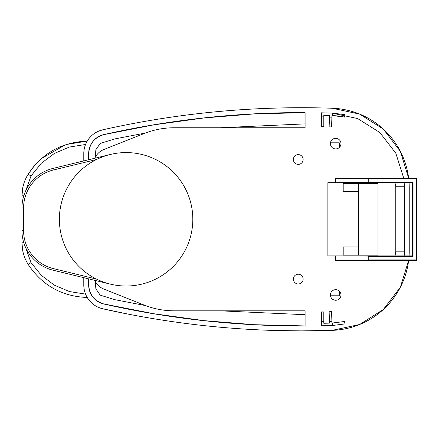 <?xml version="1.0" encoding="UTF-8"?>
<svg xmlns="http://www.w3.org/2000/svg" width="439" height="439" viewBox="0 0 439 439"><rect width="100%" height="100%" fill="white"/><g stroke="black" fill="none" stroke-linecap="round" stroke-linejoin="round"><path stroke-width="0.66" d="M377.995 191.634L377.995 255.097L358.471 255.097L358.471 183.497L377.995 183.497L377.995 191.634M358.471 191.634L343.199 191.634L343.199 183.497L358.471 183.497M358.471 246.959L343.199 246.959L343.199 255.097L358.471 255.097M335.687 289.674A5.29 5.29 0 0 0 330.397 294.964A5.29 5.29 0 0 0 335.687 300.254A5.29 5.29 0 0 0 340.977 294.964A5.29 5.29 0 0 0 335.687 289.674M335.687 138.34A5.29 5.29 0 0 0 330.397 143.63A5.29 5.29 0 0 0 335.687 148.914A5.29 5.29 0 0 0 340.977 143.63A5.29 5.29 0 0 0 335.687 138.34M298.262 154.61A4.884 4.884 0 0 0 293.378 159.494A4.884 4.884 0 0 0 298.262 164.378A4.884 4.884 0 0 0 303.14 159.494A4.884 4.884 0 0 0 298.262 154.61M298.262 274.216A4.884 4.884 0 0 0 293.378 279.1A4.884 4.884 0 0 0 298.262 283.978A4.884 4.884 0 0 0 303.14 279.1A4.884 4.884 0 0 0 298.262 274.216M94.873 280.367A16.27 16.27 0 0 0 103.818 289.06L144.173 305.083A81.363 81.363 0 0 0 174.206 310.828L305.094 310.828L305.094 325.985A900.444 900.444 0 0 1 301.56 325.996L303.695 325.99M88.722 159.725L88.722 153.612C89.369 143.74 94.434 137.407 103.922 134.608L153.677 124.879L203.85 117.97L254.395 113.888L305.094 112.658M220.224 127.76L305.094 123.886M145.347 133.05L114.7 138.938L100.191 143.465L95.867 149.721L95.258 157.403M276.493 330.529L301.56 330.874A905.322 905.322 0 0 1 102.836 308.798L127.376 313.962M83.789 160.926L83.789 153.612A24.408 24.408 0 0 1 102.836 129.796A905.322 905.322 0 0 1 332.202 108.235A79.733 79.733 0 0 1 408.632 178.124L335.687 178.124L335.687 182.684L327.878 182.684L327.878 255.91L335.687 255.91L335.687 260.464L408.632 260.464A79.733 79.733 0 0 1 332.202 330.358A905.322 905.322 0 0 1 301.56 330.874L330.068 330.424M98.918 307.558L102.836 308.798A24.408 24.408 0 0 1 83.789 284.982L83.789 277.667M305.094 325.936L254.373 324.706L203.899 320.629L153.727 313.72L103.922 303.98C94.434 301.181 89.369 294.849 88.722 284.982L88.667 284.982C89.32 294.876 94.396 301.225 103.911 304.035C168.999 318.654 234.881 325.974 301.56 325.996A900.444 900.444 0 0 1 103.911 304.035A19.525 19.525 0 0 1 88.667 284.982L88.667 278.858M88.667 159.736L88.667 153.612A19.525 19.525 0 0 1 103.911 134.559A900.444 900.444 0 0 1 305.094 112.603L305.094 127.76L174.206 127.76A81.363 81.363 0 0 0 144.173 133.505L103.818 149.534A16.27 16.27 0 0 0 94.873 158.227M344.505 321.507L345.01 323.9L332.861 325.447L332.35 323.022L344.505 321.507M344.505 117.081L332.35 115.567L332.861 113.147L345.01 114.694L344.505 117.081A72.413 72.413 0 0 0 332.35 115.567A72.413 72.413 0 0 0 331.955 115.556L331.566 126.937L329.129 126.855L329.513 115.473A898.002 898.002 0 0 0 323.806 115.314L323.806 126.646L321.364 126.646L321.364 116.884L323.806 116.884M404.083 182.377L404.314 186.751A3.254 0.379 179.1 0 0 404.346 186.696L404.171 182.668L409.066 182.684A79.733 79.733 0 0 1 409.241 187.925L409.241 250.669A79.733 79.733 0 0 1 409.066 255.91L335.687 255.91L368.233 256.08L368.233 260.294L335.687 260.464M335.857 182.514L335.857 178.294L368.233 178.294L368.233 182.514L335.687 182.684L404.171 182.684A74.855 74.855 0 0 1 404.357 187.925L404.357 250.669A74.855 74.855 0 0 1 404.171 255.91M404.171 255.926L404.346 251.893A3.254 0.379 -179.1 0 0 404.314 251.843L404.083 256.217M404.357 251.201L404.314 251.843L395.786 251.843L394.99 255.91M394.99 182.684L395.786 186.751L404.314 186.751L404.357 187.393M403.715 178.124L395.802 153.178L379.795 132.485L357.637 118.557L332.038 113.114A900.444 900.444 0 0 0 321.364 112.818L321.364 116.884M409.099 183.222L409.066 182.684L412.495 182.684L412.495 255.91L409.066 255.91L409.099 255.366M332.202 330.358L359.618 324.498L383.313 309.511L400.346 287.254L408.632 260.464L417.05 260.464L417.05 178.124L408.632 178.124L400.346 151.334L383.313 129.082L359.618 114.096L332.202 108.235C254.724 105.667 178.267 112.85 102.836 129.796L98.918 131.036M83.789 284.982L84.134 289.081M84.134 149.512L83.789 153.612M395.786 186.751L395.786 251.843M95.258 281.19L95.867 288.867L100.196 295.134L114.716 299.656L145.347 305.539M305.094 314.708L220.224 310.828M88.722 284.982L88.722 278.869M339.27 291.073L339.27 295.776L330.463 295.776M330.463 142.812L339.27 142.812L339.27 147.52M305.094 112.603L254.34 113.838L203.811 117.921L153.666 124.824L103.911 134.559C94.396 137.363 89.32 143.718 88.667 153.612L88.722 153.612M368.233 182.114L413.061 182.114L412.495 182.684M413.061 182.114L413.061 256.48L412.495 255.91M413.061 256.48L368.233 256.48M335.857 260.294L335.857 256.08M368.233 259.899L416.479 259.899L417.05 260.464M416.479 259.899L416.479 178.695L417.05 178.124M416.479 178.695L368.233 178.695M321.364 321.71L321.364 311.942L323.806 311.942L323.806 321.71L321.364 321.71L321.364 325.776A900.444 900.444 0 0 0 332.038 325.48A74.855 74.855 0 0 0 332.861 325.447M331.9 321.414L329.459 321.496L329.129 311.739L331.566 311.652L331.955 323.038A72.413 72.413 0 0 0 332.35 323.022M323.806 321.71L323.806 323.28A898.002 898.002 0 0 0 329.513 323.12L329.459 321.496M329.459 117.098L331.9 117.18M332.861 113.147A74.855 74.855 0 0 0 332.038 113.114L332.038 113.169M25.66 247.623L31.01 262.599L28.129 264.333C42.149 285.388 61.789 296.429 87.043 297.466C61.789 296.429 42.149 285.388 28.129 264.333C24.041 257.698 21.983 250.51 21.95 242.783L21.95 230.656A40.684 40.684 0 0 0 52.867 270.15A40.684 40.684 0 0 1 21.95 230.656L21.95 195.81C21.999 188.018 24.057 180.835 28.129 174.261C42.133 153.216 61.767 142.17 87.043 141.128L66.371 144.491M85.556 144.486L69.439 147.038L54.365 153.43L41.288 163.286L31.01 175.995L25.66 190.965M31.01 262.599L41.288 275.308L54.365 285.169L69.439 291.562L85.556 294.114M65.268 144.854L41.749 158.336M40.564 159.384L33.413 166.897M33.32 167.012L28.129 174.261L31.01 175.995M23.701 184.007L22.85 187.305M22.844 187.332L21.95 195.81L23.799 195.81M23.799 242.778L21.95 242.783L22.663 250.362M23.256 253.012L24.167 256.03M192.814 219.297A66.717 66.717 0 0 1 126.097 286.014A66.717 66.717 0 0 1 59.375 219.297A66.717 66.717 0 0 1 126.097 152.58A66.717 66.717 0 0 1 192.814 219.297M96.481 159.511L53.251 170.025A39.055 39.055 0 0 0 23.58 207.938L21.95 207.938A40.684 40.684 0 0 1 52.867 168.444L110.326 154.468M110.326 284.126L52.867 270.15A40.684 40.684 0 0 1 21.95 230.656L23.58 230.656A39.055 39.055 0 0 0 53.256 268.569L96.481 279.083M404.324 187.925L404.324 250.669M21.95 207.938A40.684 40.684 0 0 1 52.867 168.444L53.251 170.025M23.58 207.938L23.58 230.656M52.867 270.15L53.256 268.569M409.044 182.322L409.071 182.761M409.044 256.266L409.071 255.827"/></g></svg>
